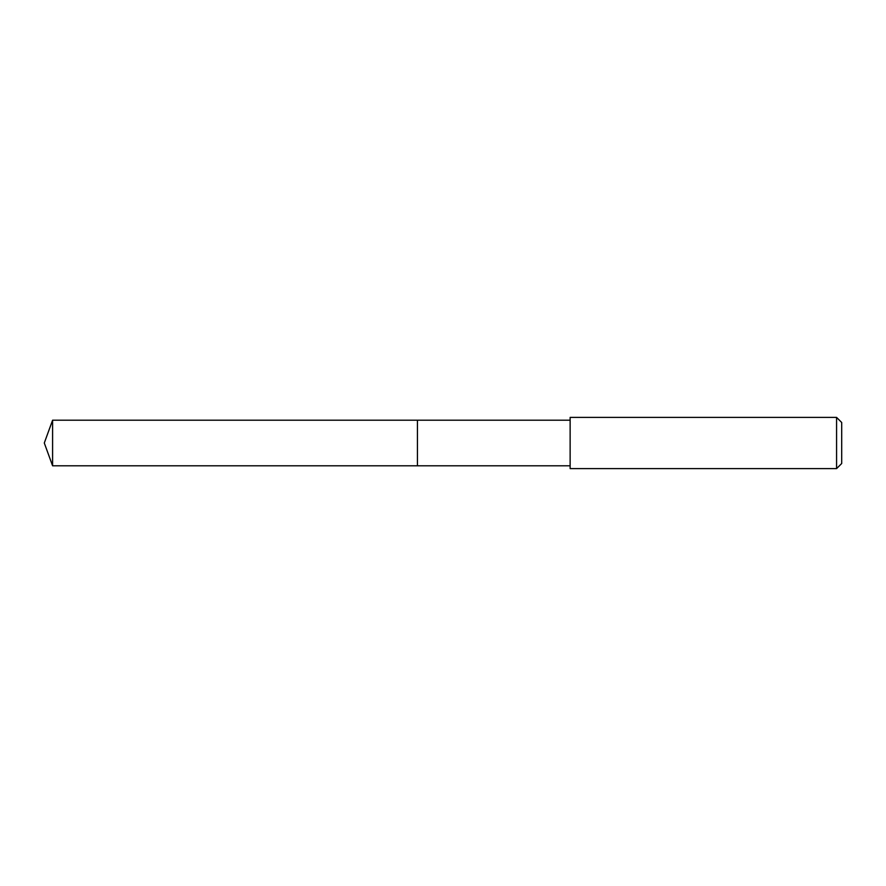<?xml version="1.0" encoding="UTF-8"?>
<svg xmlns="http://www.w3.org/2000/svg" width="886" height="886" viewBox="0 0 886 886"><rect width="100%" height="100%" fill="white"/><g stroke="black" fill="none" stroke-linecap="round" stroke-linejoin="round"><path stroke-width="1.33" d="M570.13 420.197L52.595 420.197L52.595 465.803L417.428 465.803L417.428 420.197L417.428 465.803L570.13 465.803M52.595 465.803L44.3 443L52.595 420.197M570.13 417.384L570.13 468.616L836.572 468.616L836.572 417.384L570.13 417.384M836.572 417.384L841.7 422.5L841.7 463.5L836.572 468.616"/></g></svg>
